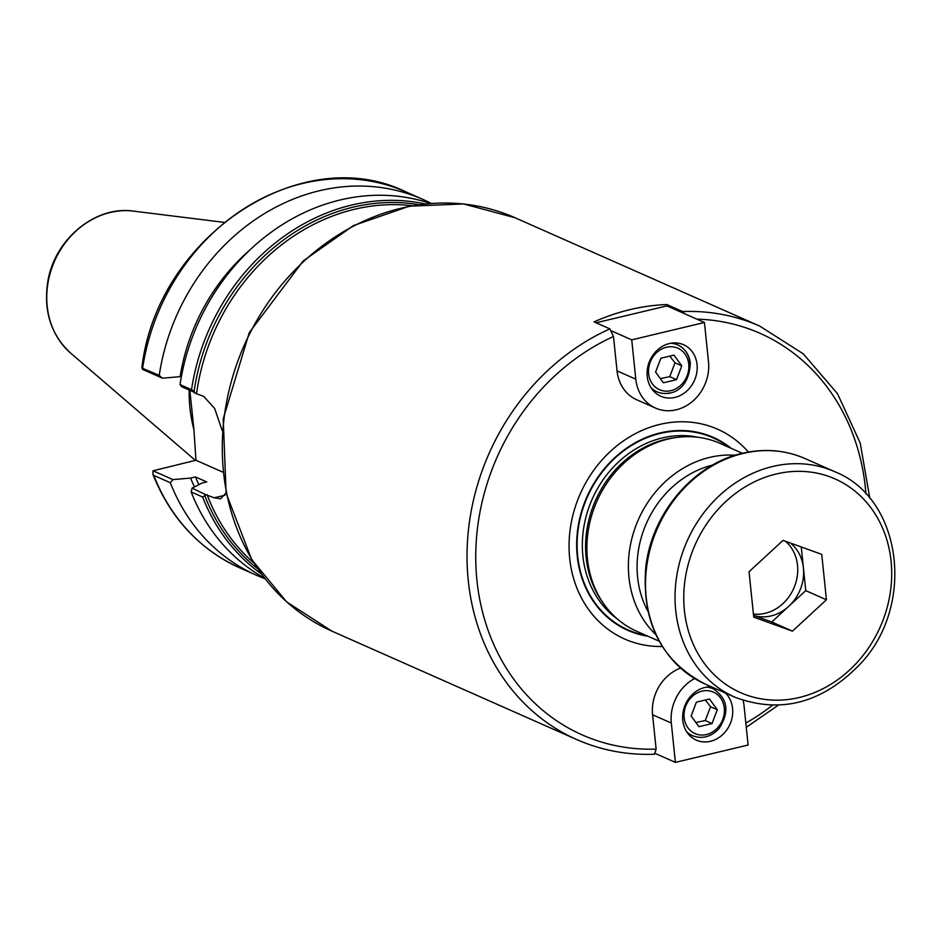 <?xml version="1.0" encoding="UTF-8"?>
<svg xmlns="http://www.w3.org/2000/svg" width="942" height="942" viewBox="0 0 942 942"><rect width="100%" height="100%" fill="white"/><g stroke="black" fill="none" stroke-linecap="round" stroke-linejoin="round"><path stroke-width="1.41" d="M424.972 203.896A205.521 178.12 113.9 0 0 191.532 389.67L194.711 392.072A203.319 176.213 113.9 0 0 194.582 393.002L203.672 396.382L214.658 408.475L222.147 430.459M226.056 492.901L220.64 498.789L214.152 497.788L205.062 494.409A203.319 176.213 113.9 0 0 205.368 495.233L202.636 497.035A205.521 178.12 113.9 0 0 261.158 573.784M205.062 494.409L192.121 488.097L201.918 483.081L206.757 481.927L195.441 476.923A182.218 157.926 113.9 0 0 198.856 484.647M611.853 331.042L631.729 339.85L635.791 379.167A41.107 35.619 113.9 0 0 655.502 408.074L636.745 399.773A41.107 35.619 -66.1 0 1 617.045 370.854L613.489 336.494L609.886 328.888L594.084 321.893A226.08 195.936 -66.1 0 1 630.068 309.612A226.08 195.936 -66.1 0 1 666.795 304.549L682.597 311.543L684.551 313.698M666.795 304.549L666.936 305.891L596.121 322.788M653.83 754.106L654.454 754.236L656.127 749.114L652.582 714.754A41.107 35.619 -66.1 0 1 680.513 668.102M748.395 452.054A114.736 99.44 113.9 0 0 659.824 424.406A114.736 99.44 113.9 0 0 569.062 547.361A114.736 99.44 113.9 0 0 662.285 646.483M742.39 453.29L719.959 443.352A102.76 89.066 113.9 0 0 677.263 437.371A102.76 89.066 113.9 0 0 668.196 439.031A102.76 89.066 113.9 0 0 603.61 603.692A102.76 89.066 113.9 0 0 636.733 631.27L659.176 641.208M731.192 448.333A105.528 91.456 113.9 0 0 660.142 432.943A105.528 91.456 113.9 0 0 576.869 538.012A105.528 91.456 113.9 0 0 647.978 636.25M677.263 437.371L674.531 437.724A101.147 87.653 113.9 0 0 665.594 439.361A101.147 87.653 113.9 0 0 602.032 601.42L603.61 603.692M266.339 235.865L272.238 231.461M430.282 203.413A205.521 178.12 113.9 0 0 180.052 384.583L181.641 386.691L194.653 392.461M249.76 250.077A187.458 162.471 113.9 0 0 180.122 376.67L181.441 376.353M195.441 476.923L190.602 478.077A187.458 162.471 113.9 0 0 194.452 486.908M190.602 478.077L172.939 479.608L153.028 470.788L195.971 460.249L222.877 472.166M153.77 475.392L152.957 474.474C170.514 518.23 199.48 549.374 239.857 567.908A205.521 178.12 -66.1 0 1 153.77 475.392L170.325 482.728L172.939 479.608M170.325 482.728A205.521 178.12 113.9 0 0 256.412 575.232A205.521 178.12 113.9 0 0 264.902 578.694M159.233 375.352L162.46 378.201L142.548 369.382L142.666 368.028A205.521 178.12 -66.1 0 1 406.296 192.062L422.852 199.398A205.521 178.12 113.9 0 0 159.233 375.352L141.865 368.028C156.607 237.101 301.134 140.134 406.296 192.062M431.118 203.354A205.521 178.12 113.9 0 0 422.852 199.398M152.957 474.474L153.028 470.788M195.971 460.249L193.875 429.057L189.848 390.329M189.154 390.023A143.867 124.685 113.9 0 0 193.922 429.634M162.46 378.201L180.122 376.67M191.532 389.67L180.052 384.583M192.121 488.097L191.144 491.948L202.636 497.035M191.144 491.948A205.521 178.12 113.9 0 0 264.384 578.035M725.552 693.088A28.154 24.41 -66.1 0 1 732.582 708.443A28.154 24.41 -66.1 0 1 721.925 735.29A28.154 24.41 -66.1 0 1 696.279 740.129A28.154 24.41 -66.1 0 1 683.833 708.761A28.154 24.41 -66.1 0 1 711.446 686.836M655.514 753.565L675.39 762.372L748.101 745.016L744.039 705.711A41.107 35.619 113.9 0 0 743.132 700.412M694.595 678.523A41.107 35.619 113.9 0 0 671.328 723.056L675.39 762.372M712.034 723.55L698.929 726.682L691.122 715.979L696.397 702.143L709.491 699.023L717.309 709.726L712.034 723.55L705.275 720.559L710.562 706.736L705.322 700.024M710.562 706.736L717.309 709.726M695.879 722.502L705.275 720.559M647.236 376.435A28.154 24.41 -66.1 0 1 657.893 349.588A28.154 24.41 -66.1 0 1 683.551 344.737A28.154 24.41 -66.1 0 1 694.454 380.368A28.154 24.41 -66.1 0 1 660.742 396.229A28.154 24.41 -66.1 0 1 647.236 376.435M666.936 305.891L704.439 322.494L631.729 339.85M655.502 408.074A41.107 35.619 113.9 0 0 692.947 400.998A41.107 35.619 113.9 0 0 708.502 361.81L704.439 322.494M660.86 358.254L673.954 355.122L681.773 365.826L676.497 379.65L663.392 382.782L655.585 372.078L660.86 358.254M681.773 365.826L675.025 362.835L669.786 356.123M660.342 378.602L669.738 376.659L676.497 379.65M669.738 376.659L675.025 362.835M753.412 614.007A41.107 35.619 113.9 0 0 765.222 613.301A41.107 35.619 113.9 0 0 796.025 582.05A41.107 35.619 113.9 0 0 785.463 541.238M790.326 543.004A41.107 35.619 -66.1 0 1 803.42 567.932A41.107 35.619 -66.1 0 1 788.76 606.307A41.107 35.619 -66.1 0 1 771.133 615.915A41.107 35.619 -66.1 0 1 753.541 615.373M801.253 546.961L805.763 590.622L771.757 621.991L753.553 615.397M783.049 540.367L821.742 554.379L826.44 599.783L792.422 631.152L753.73 617.128L749.043 571.735L783.049 540.367M792.422 631.152L771.757 621.991M826.44 599.783L805.763 590.622M225.02 495.198L214.152 497.788M196.607 393.25A202.283 175.318 -66.1 0 1 354.498 209.289A202.283 175.318 -66.1 0 1 411.96 205.697M253.763 562.939A202.283 175.318 -66.1 0 1 207.087 494.656M204.838 495.798A203.908 176.719 113.9 0 0 257.507 568.627M656.127 749.114A219.604 190.319 -66.1 0 1 476.946 580.484A219.604 190.319 -66.1 0 1 613.489 336.494M696.821 319.126A219.604 190.319 -66.1 0 1 865.933 493.973M772.334 705.346A219.604 190.319 -66.1 0 1 745.828 723.091M609.886 328.888A226.08 195.936 113.9 0 0 467.821 536.54A226.08 195.936 113.9 0 0 576.669 739.541C601.173 750.315 627.101 755.213 654.454 754.248M869.819 498.389L860.211 443.034L837.52 393.721L803.267 353.827L759.747 326.109A226.08 195.936 113.9 0 0 682.597 311.543M647.861 611.217A96.284 83.449 -66.1 0 1 712.588 465.065M418.695 204.65A203.908 176.719 113.9 0 0 194.064 391.519M515.003 217.732L463.57 203.943L409.264 206.192L353.415 225.609L303.23 260.91L249.312 332.55L223.219 418.849L226.104 493.125L251.702 559.595L286.709 601.95L331.925 631.152A226.08 195.936 -66.1 0 1 225.55 407.933A226.08 195.936 -66.1 0 1 401.115 208.229A226.08 195.936 -66.1 0 1 515.003 217.732L759.747 326.109M735.243 455.245A102.76 89.066 113.9 0 0 709.667 457.4A102.76 89.066 113.9 0 0 633.365 533.113A102.76 89.066 113.9 0 0 655.809 634.602M729.379 447.521A105.033 91.021 113.9 0 0 587.349 497.011A105.033 91.021 113.9 0 0 646.153 635.45M698.387 437.335A101.147 87.653 113.9 0 0 662.344 437.924A101.147 87.653 113.9 0 0 585.594 518.477A101.147 87.653 113.9 0 0 617.787 619.353M133.493 211.126C95.436 205.368 54.589 239.268 47.854 281.293C43.273 310.766 50.856 334.704 70.626 353.085A80.247 69.543 -66.1 0 1 50.126 273.416A80.247 69.543 -66.1 0 1 110.238 212.492A80.247 69.543 -66.1 0 1 133.493 211.126L224.031 222.359M652.582 714.754L671.328 723.056M686.612 731.687A25.646 22.231 113.9 0 0 692.476 735.702C702.19 739.317 711.01 736.985 718.923 728.696C729.791 712.081 727.907 698.787 713.247 688.802A25.646 22.231 113.9 0 0 706.335 687.154M684.151 717.639A22.69 19.664 -66.1 0 1 712.305 691.663A22.69 19.664 -66.1 0 1 716.191 729.249A22.69 19.664 -66.1 0 1 684.151 717.639M617.045 370.854L635.791 379.167M690.015 362.941A25.646 22.231 113.9 0 0 677.71 344.902A25.646 22.231 113.9 0 0 670.798 343.265M651.075 387.786A25.646 22.231 113.9 0 0 656.939 391.801A25.646 22.231 113.9 0 0 669.856 392.885M688.743 364.165A22.69 19.664 -66.1 0 1 660.589 390.141A22.69 19.664 -66.1 0 1 656.704 352.555A22.69 19.664 -66.1 0 1 688.743 364.165M743.073 453.443A123.32 106.87 -66.1 0 1 805.186 458.624C785.251 449.982 764.256 448.215 742.202 453.337C693.006 464.206 651.181 514.132 645.706 568.05C641.761 622.827 661.637 661.519 705.322 684.127A123.32 106.87 -66.1 0 1 647.307 562.374A123.32 106.87 -66.1 0 1 743.073 453.443M734.854 697.198C780.953 714.354 822.955 703.062 860.87 663.333C915.824 604.74 901.906 498.13 834.718 471.695A123.32 106.87 113.9 0 0 772.593 466.514A123.32 106.87 113.9 0 0 676.827 575.444A123.32 106.87 113.9 0 0 734.854 697.198L705.322 684.127M776.184 474.014A116.843 101.265 -66.1 0 1 882.995 620.272A116.843 101.265 -66.1 0 1 704.015 662.98A116.843 101.265 -66.1 0 1 776.184 474.014M746.264 727.306L778.21 705.252M331.925 631.152L576.669 739.541M70.626 353.085L195.383 460.391M239.857 567.908L256.412 575.232M713.247 688.802L708.855 686.859M692.476 735.702L688.084 733.759M673.318 342.959L677.71 344.902C684.999 348.434 689.214 354.557 690.333 363.259C688.743 392.296 668.408 396.688 656.939 391.801L652.547 389.858M834.718 471.695L805.186 458.624"/></g></svg>
